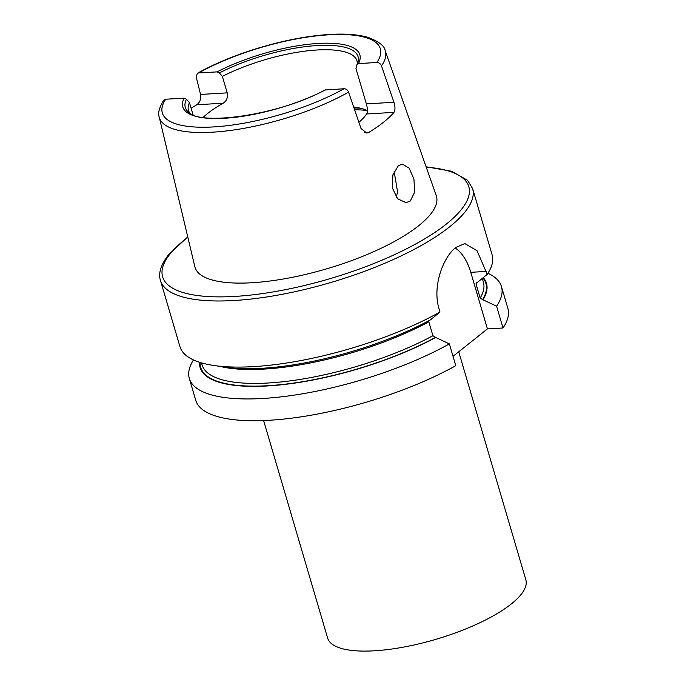 <?xml version="1.0" encoding="UTF-8"?>
<svg xmlns="http://www.w3.org/2000/svg" width="685" height="685" viewBox="0 0 685 685"><rect width="100%" height="100%" fill="white"/><g stroke="black" fill="none" stroke-linecap="round" stroke-linejoin="round"><path stroke-width="1.03" d="M394.149 171.456L397.583 192.04L396.238 197.143M410.315 201.005L414.699 192.014L413.937 179.153L409.159 168.142L402.266 164.083L398.319 165.736L392.916 174.803L392.317 187.827L397.591 198.761L406.017 202.666L410.315 201.005M193.059 114.832L189.462 102.622L186.457 99.205L184.154 98.135L165.727 99.222L163.647 100.335C159.228 107.536 157.764 113.128 159.254 117.126L194.84 266.662A125.843 38.677 -16.4 0 0 286.818 278.375A125.843 38.677 -16.4 0 0 418.715 225.69A125.843 38.677 -16.4 0 0 436.259 195.61L385.167 50.639A117.76 36.194 -16.4 0 1 381.485 65.871C380.509 63.671 378.985 62.541 376.913 62.498L358.486 63.577L356.876 64.87L355.952 68.526L366.355 103.889L393.926 102.27L381.485 65.871M364.48 132.607L368.924 132.342A120.158 36.93 -16.4 0 0 383.523 122.238A120.158 36.93 -16.4 0 0 393.952 112.374L366.68 113.975C367.725 111.826 367.614 108.461 366.355 103.889M368.924 132.342L366.74 133.036L361.021 128.523L348.579 92.132C347.603 89.923 346.079 88.802 344.007 88.75L324.818 90.035C279.394 115.037 199.926 126.288 188.264 111.963A90.043 27.674 -16.4 0 1 186.457 99.205M191.149 108.35A119.121 36.613 163.6 0 1 196.783 104.762C199.943 102.433 201.193 99 200.534 94.436L227.223 92.869C228.002 97.467 226.658 100.909 223.19 103.212A87.8 26.989 -16.4 0 0 207.786 113.367A87.8 26.989 -16.4 0 0 203.145 117.426M227.223 92.869L222.368 76.369L219.363 72.944L217.059 71.882L198.633 72.961L197.391 73.312L196.167 76.754L200.534 94.436M357.245 64.005A87.8 26.989 -16.4 0 0 356.936 60.785A87.8 26.989 -16.4 0 0 307.308 50.861A87.8 26.989 -16.4 0 0 222.368 76.369M366.68 113.975A87.8 26.989 163.6 0 1 358.889 122.273M367.4 110.739A87.8 26.989 -16.4 0 0 354.916 107.143A87.8 26.989 -16.4 0 0 353.657 106.971M263.614 420.547L327.644 638.095A103.298 31.75 -16.4 0 0 403.799 647.068A103.298 31.75 -16.4 0 0 511.275 603.964A103.298 31.75 -16.4 0 0 525.832 579.767L458.736 351.799M472.633 188.632A162.696 50.005 -16.4 0 1 449.703 226.752A162.696 50.005 -16.4 0 1 280.422 294.636A162.696 50.005 -16.4 0 1 160.478 280.499L179.941 346.619A162.696 50.005 -16.4 0 0 214.551 365.593A162.696 50.005 -16.4 0 0 439.993 312.035L439.128 309.098C432.021 286.501 443.178 257.106 455.808 247.49L464.807 243.569L477.068 250.753L487.223 274.342A162.696 50.005 -16.4 0 0 492.087 254.743L472.633 188.632L467.632 180.335L451.578 171.259L426.096 166.772M487.223 274.342L477.787 282.109L476.186 282.768L476.066 284.129L480.159 298.035L482.985 299.79A149.253 45.878 -16.4 0 0 483.293 277.588M199.583 362.288A149.253 45.878 -16.4 0 0 281.004 384.833A149.253 45.878 -16.4 0 0 435.763 337.474L432.929 335.727L428.836 321.813A146.616 45.064 -16.4 0 1 219.817 366.338M482.985 299.79L496.599 306.195A162.696 50.005 -16.4 0 0 501.463 286.595A162.696 50.005 -16.4 0 0 487.925 273.272M193.478 359.933A162.696 50.005 -16.4 0 0 189.317 378.462A162.696 50.005 -16.4 0 0 287.623 396.058A162.696 50.005 -16.4 0 0 449.369 343.887L435.763 337.474M496.599 306.195L503.013 327.987A162.696 50.005 -16.4 0 0 507.876 308.387L501.463 286.595M189.317 378.462L195.73 400.263A162.696 50.005 -16.4 0 0 294.036 417.85A162.696 50.005 -16.4 0 0 455.782 365.679L449.369 343.887M503.013 327.987L487.429 328.903L453.033 356.346M214.551 365.593L226.667 367.314A149.253 45.878 -16.4 0 0 430.557 319.792L439.993 312.035M189.462 102.622A87.8 26.989 -16.4 0 0 188.478 110.362A87.8 26.989 -16.4 0 0 189.959 113.239M219.363 72.944A90.043 27.674 -16.4 0 1 314.038 45.767A90.043 27.674 -16.4 0 1 357.981 62.01L356.876 64.87M393.926 102.27C395.313 106.774 395.322 110.139 393.952 112.374M487.429 328.903L470.775 272.322A46.486 26.621 86.6 0 0 455.225 247.97M187.844 237.275A159.596 49.055 -16.4 0 0 185.113 239.399A159.596 49.055 -16.4 0 0 234.647 296.434A159.596 49.055 -16.4 0 0 446.329 224.072A159.596 49.055 -16.4 0 0 426.216 167.123M159.254 117.126A117.76 36.194 -16.4 0 0 230.297 130.458A117.76 36.194 -16.4 0 0 348.579 92.132M360.55 108.221A101.748 31.27 -16.4 0 0 353.999 107.99M366.8 110.431A103.298 31.75 -16.4 0 0 354.625 109.805M482.497 299.816A148.679 45.698 -16.4 0 0 482.882 277.922M200.114 362.459A148.679 45.698 -16.4 0 0 281.578 384.568A148.679 45.698 -16.4 0 0 435.266 337.508M476.066 284.129A146.616 45.064 -16.4 0 0 477.171 282.143M480.159 298.035A146.616 45.064 -16.4 0 0 483.396 282.16L482.291 278.41M201.493 362.87L202.101 364.951A146.616 45.064 -16.4 0 0 288.539 381.091A146.616 45.064 -16.4 0 0 432.929 335.727M184.154 98.135A92.278 28.359 -16.4 0 0 224.44 118.265A92.278 28.359 -16.4 0 0 325.58 89.838M165.727 99.222A113.633 34.926 -16.4 0 0 213.592 126.922A113.633 34.926 -16.4 0 0 344.007 88.75M358.486 63.577A92.278 28.359 -16.4 0 0 318.2 43.446A92.278 28.359 -16.4 0 0 217.059 71.882M376.913 62.498A113.633 34.926 -16.4 0 0 329.048 34.789A113.633 34.926 -16.4 0 0 198.633 72.961M223.19 103.212L196.783 104.762M486.359 271.414L470.775 272.322M160.478 280.499C158.732 275.404 159.074 266.739 168.767 254.495L187.758 236.916M197.391 73.312C228.584 55.622 276.141 40.449 314.757 35.834C337.174 33.094 354.933 33.608 368.059 37.375C378.933 41.562 384.636 45.981 385.167 50.639"/></g></svg>
